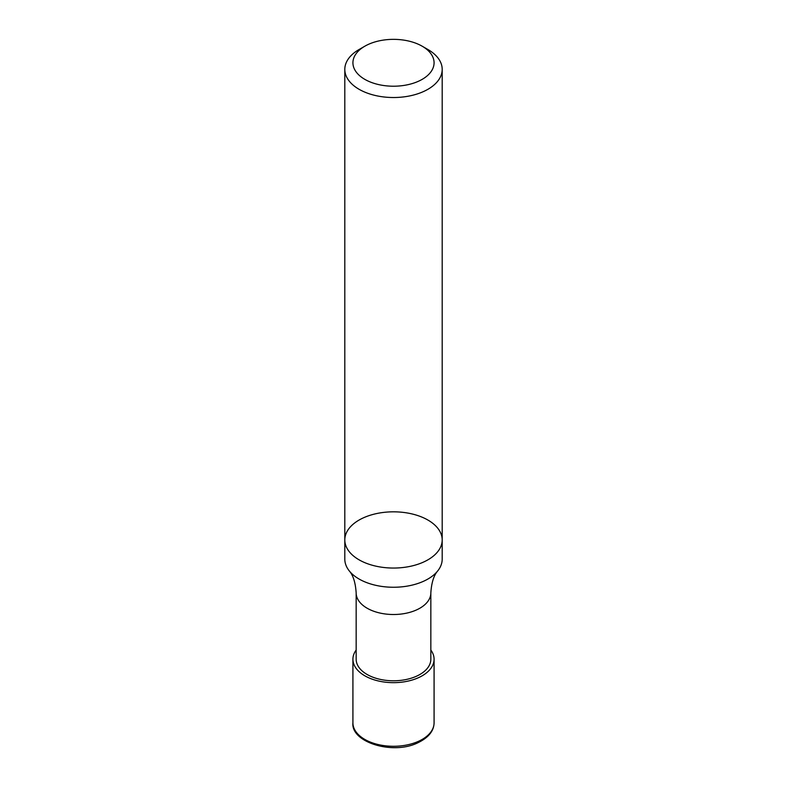 <?xml version="1.0" encoding="UTF-8"?>
<svg xmlns="http://www.w3.org/2000/svg" width="787" height="787" viewBox="0 0 787 787"><rect width="100%" height="100%" fill="white"/><g stroke="black" fill="none" stroke-linecap="round" stroke-linejoin="round"><path stroke-width="1.18" d="M359.069 579.016A48.696 28.116 180 0 1 349.29 570.929A48.696 28.116 180 0 1 344.804 559.134L344.804 539.941A48.696 28.116 180 0 1 393.5 511.825A48.696 28.116 180 0 1 442.196 539.941A48.696 28.116 180 0 1 412.132 565.912A48.696 28.116 180 0 1 359.069 559.823A48.696 28.116 180 0 1 344.804 539.941A48.696 28.116 180 0 0 359.069 559.823A48.696 28.116 180 0 0 412.132 565.912A48.696 28.116 180 0 0 442.196 539.941L442.196 559.134A48.696 28.116 180 0 1 437.71 570.929A48.696 28.116 180 0 1 359.069 579.016M430.833 659.231A37.333 21.554 180 0 1 393.5 680.785A37.333 21.554 180 0 1 356.167 659.231L356.167 592.955A37.333 21.554 180 0 0 393.5 614.509A37.333 21.554 180 0 0 430.833 592.955L430.833 659.231M430.833 650.042A40.58 23.433 180 0 1 434.08 659.231A40.58 23.433 180 0 1 393.5 682.654A40.58 23.433 180 0 1 352.92 659.231A40.58 23.433 180 0 1 356.167 650.042M427.941 49.522L422.196 46.217A40.58 23.433 180 0 1 422.196 79.349A40.58 23.433 180 0 1 364.804 79.349A40.58 23.433 180 0 1 364.804 46.217A40.58 23.433 180 0 1 422.196 46.217L427.931 49.522A48.696 28.116 180 0 1 427.941 49.522A48.696 28.116 180 0 1 442.196 69.404A48.696 28.116 180 0 1 412.132 95.384A48.696 28.116 180 0 1 359.069 89.285A48.696 28.116 180 0 1 344.804 69.404A48.696 28.116 180 0 1 359.059 49.522L364.804 46.217M434.08 659.231L434.08 722.85A40.58 23.433 180 0 1 393.5 746.283A40.58 23.433 180 0 1 352.92 722.85L352.92 659.231M349.29 570.929C353.206 575.376 355.498 582.724 356.167 592.955M437.71 570.929C433.794 575.376 431.502 582.724 430.833 592.955M434.08 722.85C433.903 730.966 428.541 737.586 418.005 742.712C392.851 755.353 350.717 742.2 352.92 722.85M344.804 69.404L344.804 539.941M442.196 69.404L442.196 539.941"/></g></svg>
